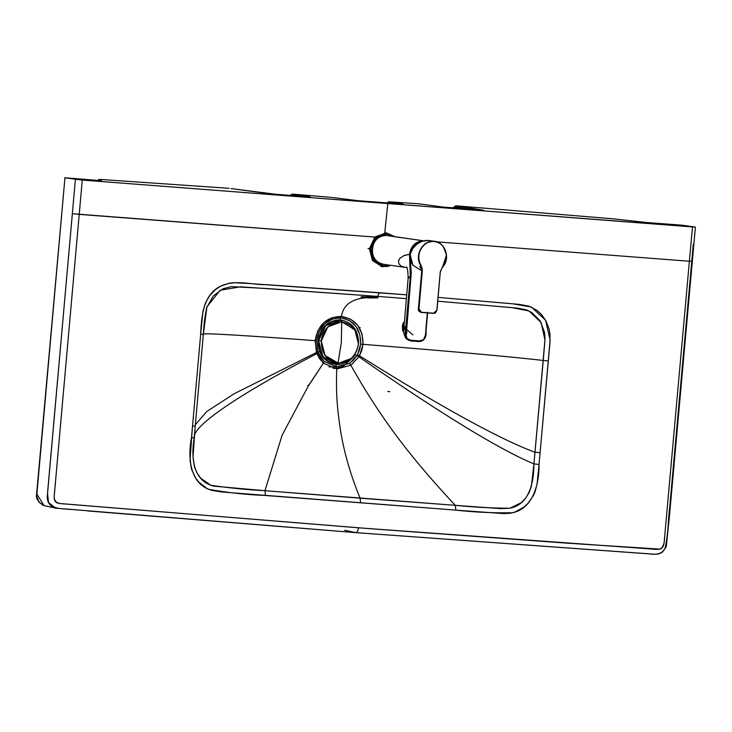 <?xml version="1.0" encoding="UTF-8"?>
<svg xmlns="http://www.w3.org/2000/svg" width="732" height="732" viewBox="0 0 732 732"><rect width="100%" height="100%" fill="white"/><g stroke="black" fill="none" stroke-linecap="round" stroke-linejoin="round"><path stroke-width="1.1" d="M389.79 391.712L387.832 391.464L389.79 391.712M307.98 385.435L308.748 385.444L307.696 385.425L308.748 385.444L323.416 363.145L319.655 358.79L316.929 353.593L315.117 340.655C256.108 336.262 198.134 332.365 203.34 334.35L200.678 334.222L202.965 311.228L205.518 302.783L210.011 295.216L215.354 289.716L220.616 286.185L229.363 283.156L234.139 282.708L248.615 283.476L406.626 294.84L379.405 292.718L377.593 296.378L406.287 298.619L377.593 296.378L379.405 292.718L266.393 284.657C251.396 284.986 235.85 279.139 220.616 286.185C203.322 294.374 201.392 316.471 200.678 334.222L192.525 426.024L200.678 334.222L203.34 334.35L206.918 306.864L220.167 290.229L240.608 286.807L377.593 296.378L360.903 297.055L369.55 297.979L377.209 297.951L378.041 297.668L377.328 297.43L373.228 296.945L378.041 297.668M410.012 254.297L414.047 244.982L422.858 241.011L414.074 244.955L409.856 254.297L411.476 262.697M386.432 235.484L400.852 237.625L386.432 235.484C378.508 235.805 373.741 240.27 372.14 248.898C372.185 257.646 376.092 262.779 383.861 264.298C367.016 263.804 369.733 233.407 386.432 235.484L397.037 236.985M408.264 278.187L411.045 276.422L406.333 329.217L405.629 329.153L410.341 276.348L405.629 329.153L403.826 328.787L408.154 277.84C407.889 270.026 407.248 266.475 406.223 267.207M427.561 312.939L425.75 330.708L427.342 312.921M427.406 312.189L425.969 330.708L425.054 337.196L423.929 339.364L420.808 341.002L409.902 340.215L407.614 339.227L406.095 336.912L411.265 273.237L410.35 260.4L412.656 264.838M404.384 328.778L403.826 328.787C403.515 332.685 404.302 335.951 406.159 338.587L410.405 340.719L414.788 341.094L415.09 340.618L419.463 340.92L423.508 339.767L425.283 335.585L425.969 330.708L425.484 335.567L423.508 340.087L419.162 341.387L410.405 340.719L406.297 338.77L405.217 334.002L406.297 338.77M404.027 328.869L405.629 329.153L405.217 334.002L405.629 329.153L406.333 329.217L405.931 334.094L406.937 338.495L410.725 340.252L415.09 340.618L414.788 341.094M423.398 240.855L414.092 244.58L409.572 254.315L410.35 260.4L409.472 254.306C411.091 245.623 415.849 241.139 423.773 240.846L401.886 237.708L423.773 240.846C415.822 241.167 411.055 245.659 409.472 254.306L409.572 254.315C410.844 246.043 415.529 241.569 423.636 240.874M420.58 269.596L421.916 269.705M410.35 260.4L411.045 276.422L410.341 276.348L409.472 254.306L410.597 268.553L410.341 276.348L408.365 277.428M406.608 267.509L404.448 267.281M401.045 266.119L405.217 267.363L401.045 266.119L398.72 263.511L398.583 260.565L399.928 258.231L404.348 255.413L409.472 254.306L403.652 255.697M397.613 237.067L396.927 236.967M400.852 237.625L401.886 237.708M399.937 258.231L398.51 260.876M404.457 267.281L383.092 264.215M436.949 310.203L440.234 272.258L442.393 267.162C446.218 262.413 447.298 257.06 445.623 251.131C443.482 245.394 439.593 242.173 433.975 241.459C428.312 241.304 423.91 243.884 420.772 249.219C418.063 254.818 418.182 260.253 421.12 265.524L422.373 270.364L418.951 308.831L421.577 312.28L433.655 313.204L436.83 310.368L440.234 272.258L436.848 310.203L433.655 313.204L421.577 312.28L418.677 308.803L421.467 312.473L434.158 313.378L435.558 312.802L436.967 310.212L433.554 313.397M442.137 267.317L442.43 267.29C451.168 258.744 444.955 241.505 433.902 241.24L439.465 243.015L443.253 246.373L446.511 255.065L442.457 267.281L440.325 271.545L436.967 310.212M421.33 268.571L420.003 267.171L421.568 269.166L420.003 267.171L420.873 265.634C413.79 255.843 422.931 239.84 433.902 241.24L428.083 240.407L433.902 241.24C422.904 239.858 413.8 255.825 420.873 265.634L421.12 265.524C414.092 255.807 423.224 239.986 434.085 241.468C444.965 241.844 450.958 258.762 442.393 267.162M424.752 240.563L428.083 240.407L421.861 241.35L416.901 244.168L412.921 248.413L410.103 254.388L412.885 265.167L421.751 270.794L412.885 265.167L410.103 254.388L412.921 248.413L416.901 244.168L421.861 241.35M428.083 240.407L433.902 241.24M422.062 270.858L422.135 267.967L420.873 265.634L422.062 270.858L418.677 308.803L422.337 270.886L421.833 270.684L418.448 308.776L422.099 270.163L420.873 265.634L419.848 266.521L421.367 268.635L421.733 271.069L418.384 308.776C417.954 310.249 418.814 311.457 420.946 312.399L419.125 311.265L418.448 308.776L421.833 270.684L419.299 298.738L421.833 270.684L420.68 265.67L422.071 270.84M421.467 312.473L418.448 308.776L420.927 312.399L433.545 313.397M419.299 298.738L418.439 309.069M431.221 241.825L430.7 241.642M421.696 271.901L421.833 270.684M377.227 297.412L377.209 297.951L377.227 297.412M361.727 296.762L373.228 296.945L377.593 296.378L266.302 288.481L231.422 286.624L222.967 288.774L213.305 295.911L206.598 307.843M229.089 188.38L224.431 187.987L229.089 188.38M290.101 195.481L292.553 194.108L330.507 197.292L292.553 194.108L310.167 196.862L277.876 194.547L231.019 188.563L269.687 193.751L306.955 196.78M387.063 202.929L388.838 201.776L418.704 203.798L443.18 207.083L418.704 203.798L388.838 201.776L403.067 203.99L399.901 203.917L358.378 200.733L330.507 197.292L358.378 200.733L399.901 203.917L403.067 203.99L388.838 201.776L387.237 202.691L390.412 203.185L387.063 202.929M446.831 207.476L453.2 207.778L455.633 205.811L456.567 205.848L483.568 210.175L443.089 207.065L483.568 210.175L455.633 205.811L453.2 207.778L456.173 208.245L446.831 207.476M693.305 244.195L691.767 261.278L689.379 261.242L692.499 226.938L694.86 226.975L387.804 203.569L384.757 232.813L387.804 203.569L82.259 180.072L64.947 177.849L101.071 180.648L98.756 179.486L101.236 179.505L224.431 187.987L101.62 179.532L98.756 179.486L101.437 180.667L64.755 177.775L82.259 180.072L79.221 214.375L72.322 213.698L374.839 237.077L79.221 214.375L55.504 481.564C55.358 486.011 53.582 496.854 54.461 499.288C54.717 504.741 64.352 503.497 71.333 504.494L369.45 528.65L567.675 543.208L659.898 549.11L662.186 547.6L664.07 543.309L689.379 261.242L436.922 241.853L689.379 261.242L692.499 226.938L82.259 180.072L54.168 496.625L54.461 499.288L55.852 501.713L58.615 503.342L60.802 503.589L358.424 527.809C358.003 530.956 357.097 532.557 355.706 532.631L643.062 553.438C649 553.127 660.429 557.628 665.068 548.195C668.645 532.466 667.877 520.964 669.652 507.825L691.767 261.278L689.379 261.242L664.802 535.165C663.906 549 663.329 550.299 650.94 548.963L358.424 527.809C358.003 530.956 357.097 532.557 355.706 532.631L344.644 530.252L355.706 532.631L87.593 510.936M195.078 427.689L193.038 456.786L194.41 466.796L196.954 472.845L200.669 478.124L210.715 485.234L213.616 486.139L264.957 490.705L455.295 505.327L500.459 508.612L509.957 508.218L521.147 502.738L525.677 498.089L529.154 492.508L531.368 486.204L533.939 463.914L545.011 338.98L544.608 332.575L540.207 321.019L531.807 312.5L526.528 309.901L517.597 308.135L437.773 301.191L511.677 307.586L528.989 310.926L541.158 322.611L544.974 339.977L543.236 360.455L548.332 360.922L543.236 360.455L534.991 452.248L540.097 452.715L534.991 452.248L533.939 463.914L539.045 464.436L533.939 463.914C533.875 484.822 528.193 504.623 509.957 508.218C492.362 508.182 474.135 507.212 455.295 505.327L455.844 510.122L455.295 505.327L360.089 498.181L360.638 502.966L360.089 498.181L264.957 490.705L265.46 495.5L264.957 490.705C245.989 489.69 227.908 487.869 210.715 485.234C193.66 478.929 190.723 458.461 194.209 437.818L191.491 437.736L194.209 437.818L195.215 426.152L192.525 426.024L191.491 437.736C187.767 456.933 189.634 481.958 208.858 489.388C227.698 492.682 246.565 494.722 265.46 495.5L455.844 510.122C474.62 512.235 493.588 513.105 512.757 512.729C533.042 508.337 539.31 483.934 539.045 464.436L550.107 340.005L545.541 320.122L531.395 307.074L512.757 303.798L438.111 297.393L519.29 304.384L529.099 306.177L537.178 310.496L541.744 314.787L546.035 321.028L549.137 329.171L550.007 334.561L549.888 343.409L538.926 465.726L537.105 483.715L535.193 491.437L533.454 495.463L527.882 503.47L523.874 507.157L514.697 512.153L509.801 513.315L503.625 513.589L455.844 510.122L222.235 492.014L211.667 490.413L207.046 488.528L198.875 482.196L195.581 477.941L191.51 469.203L190.009 460.272L192.525 426.024L195.215 426.152L203.34 334.35C198.464 332.365 256.978 336.336 315.117 340.655L317.834 330.708L323.818 322.638L332.118 317.651L341.432 316.462L350.408 319.06L357.673 325.246L362.093 334.131L363.008 344.333L361.855 350.253L358.927 356.813L350.848 365.25L336.702 368.974L323.416 363.145L308.639 385.398M336.491 366.952L328.997 366.906M470.923 209.37L454.426 206.79L470.923 209.37M419.436 204.118L418.704 203.798L419.436 204.118M694.86 226.975L681.556 225.154L646.914 222.555L612.373 218.758L456.567 205.848L612.949 218.813L647.719 222.638L683.011 225.319L695.4 227.085L669.496 515.602L666.266 546.758L662.789 551.708C660.529 553.749 657.309 554.554 653.145 554.124L355.807 532.64L55.742 508.164L355.807 532.64M402.353 204.082L403.067 203.99L402.353 204.082M310.203 196.972L292.553 194.108L290.622 194.977L297.521 196.057L290.622 194.977L289.771 195.664M482.855 210.267L483.568 210.175L482.855 210.267M59.027 508.493L52.073 506.663C48.98 504.43 47.36 501.246 47.223 497.119L75.387 179.395L47.525 493.112L48.504 502.536L55.742 508.164M199.26 380.631L203.35 334.359C203.862 324.102 205.052 314.943 206.918 306.864L206.506 308.135M323.727 324.77L321.257 325.337M317.048 353.876L319.408 355.212M354.38 356.164L343.573 366.146L336.702 368.214L333.17 368.397M483.605 210.285L443.18 207.074L418.786 203.807M684.777 339.19L682.791 361.306M667.337 533.582L666.285 544.663M652.624 554.078L649.394 553.868M77.07 510.039L75.771 509.92M70.839 509.499L62.257 508.767M60.509 508.621L60.042 508.575M55.76 508.164L44.048 505.629L36.874 494.137L64.947 177.849L37.131 491.291L36.874 496.699L38.952 502.106L43.344 505.409M64.947 177.849L36.6 494.192C35.703 498.474 38.192 502.28 44.048 505.629M98.756 179.486L98.664 180.502L98.857 179.422M306.973 196.78L269.861 193.77M403.103 204.109L358.332 200.724M195.343 424.77L206.708 411.549L234.185 393.734L316.517 352.467L234.185 393.734L206.708 411.549L195.343 424.77M194.209 437.818C191.894 423.215 260.555 383.101 316.929 353.593L316.929 353.593C260.555 383.101 191.894 423.215 194.209 437.818L195.215 426.161M264.957 490.705L282.131 435.156L308.602 385.453L282.131 435.156L264.957 490.705M360.089 498.181C350.472 474.72 343.903 451.864 340.371 429.602C336.93 406.068 336.015 394.1 336.702 368.974C336.015 394.1 336.93 406.068 340.371 429.602C343.903 451.864 350.472 474.72 360.089 498.181M455.295 505.327C431.404 479.872 410.972 455.615 393.99 432.557C378.243 411.009 363.868 388.573 350.848 365.25C363.868 388.573 378.243 411.009 393.99 432.557C410.972 455.615 431.404 479.872 455.295 505.327M533.939 463.914C490.989 446.191 413.47 394.85 358.927 356.813C413.47 394.85 490.989 446.191 533.939 463.914M534.991 452.248C492.581 436.748 417.661 392.416 359.531 355.77C417.661 392.416 492.581 436.748 534.991 452.248M543.236 360.455C500.889 355.624 426.143 349.32 363.008 344.333C425.484 349.274 499.59 355.487 543.236 360.455M377.209 297.951L365.707 297.759C351.259 299.068 343.171 305.308 341.432 316.462C343.171 305.308 351.259 299.068 365.707 297.759L360.903 297.055M360.199 327.588L359.192 328.046M48.797 502.637L48.257 502.591M317.871 351.625L316.599 340.746L315.117 340.655L316.517 352.467L317.871 351.625L316.517 352.467L316.929 353.593L318.246 352.659L317.871 351.625L318.246 352.659L316.929 353.593L323.416 363.145L324.212 361.48L318.246 352.659L316.929 353.593L318.246 352.659L320.753 357.454L324.212 361.48L323.416 363.145L336.702 368.974L336.464 366.869L324.212 361.48L336.464 366.869L336.702 368.974L350.848 365.25L349.503 363.42L336.464 366.869L349.503 363.42L350.848 365.25L358.927 356.813L356.942 355.633L349.503 363.42L353.62 359.979L356.942 355.633L358.927 356.813L356.942 355.624L358.927 356.813L359.531 355.77L357.5 354.663L356.942 355.624L357.5 354.663L359.531 355.77L363.008 344.333L360.666 344.132L357.5 354.663L359.622 349.576L360.666 344.132L363.008 344.333C363.026 328.238 355.834 318.951 341.432 316.462L340.956 317.761C354.279 320.525 360.849 329.308 360.666 344.132L359.851 334.716L355.908 326.408L349.32 320.406L340.956 317.761L341.432 316.462C326.765 316.7 317.99 324.761 315.117 340.655L316.599 340.746C319.079 326.079 327.204 318.42 340.956 317.761L339.849 319.765L340.956 317.761L332.172 319.088L324.514 323.983L319.088 331.569L316.599 340.746L317.871 351.625M354.965 354.617L356.942 355.633L354.965 354.617M335.732 364.6L336.464 366.869L335.732 364.6M318.246 352.659L319.445 351.232M57.371 502.875L56.419 502.793M358.57 343.784C358.488 330.15 352.403 322.153 340.325 319.793C327.982 320.277 320.561 327.241 318.072 340.673C318.146 354.297 324.23 362.294 336.317 364.655C348.652 364.17 356.072 357.207 358.57 343.784C358.488 330.15 352.403 322.153 340.325 319.793C327.982 320.277 320.561 327.241 318.072 340.673C318.146 354.297 324.23 362.294 336.317 364.655C348.652 364.17 356.072 357.207 358.57 343.784M318.566 340.709C321 327.607 328.238 320.817 340.27 320.342L355.267 330.269L340.27 320.342L325.731 325.676L318.566 340.709L322.968 356.63L336.363 364.106L351.223 358.47L336.363 364.106C324.578 361.8 318.649 354.004 318.566 340.709L321.083 340.801L318.566 340.709M342.823 321.988L341.478 321.833L327.808 326.856L321.302 341.021C323.599 328.705 330.397 322.318 341.725 321.87C330.397 322.318 323.599 328.705 321.302 341.021C321.385 353.529 326.957 360.867 338.047 363.035L341.313 342.658L341.725 321.87L354.718 329.446L358.46 343.875C356.173 356.2 349.365 362.587 338.047 363.035L325.054 355.45L321.302 341.021L324.807 355.413L336.83 362.889L324.852 355.478L321.064 340.984C323.352 328.668 330.159 322.281 341.478 321.833M338.047 363.035C349.365 362.587 356.173 356.2 358.46 343.875C358.387 331.376 352.806 324.038 341.725 321.87L341.313 342.658L338.047 363.035M393.331 236.454L386.633 233.947C377.858 234.249 372.561 239.181 370.749 248.715L370.749 248.788C370.795 258.442 375.095 264.133 383.66 265.844L389.223 265.094L383.66 265.844L373.942 260.372L370.749 248.715L376.019 237.79L386.633 233.947L393.331 236.454M382.616 266.759L372.46 260.555L369.376 248.651L374.93 236.994L386.212 232.849L394.804 236.665L386.286 232.858L374.985 236.939L369.376 248.651L370.749 248.788L369.376 248.651L372.469 260.565L382.278 266.713L390.696 265.304M369.376 248.651L368.04 248.459L369.376 248.651M382.882 265.204L375.489 262.111M406.699 325.054L406.525 326.518M412.894 334.899L406.333 329.153M405.867 329.18L406.242 330.269M405.51 330.461L404.787 326.609M404.887 329.025L405.491 330.699M407.019 332.85L404.65 326.792M403.35 330.297L403.542 323.718L403.35 330.297L402.6 330.425L404.037 333.014L402.6 330.425L403.35 330.297M404.192 322.391L403.259 323.773M402.39 327.195L402.783 323.855L404.247 321.623L402.783 323.855L403.542 323.718L402.783 323.855L402.508 325.575L402.6 330.425L402.39 327.195M290.128 195.462L271.663 193.98L290.128 195.462M409.819 254.288L411.302 248.88L414.678 244.342L419.967 241.423L422.858 241.011M397.055 236.985L423.627 240.801M427.634 312.948L426.042 330.727C426.912 339.804 421.806 342.86 414.834 341.103C411.796 341.524 408.904 340.682 406.159 338.587M330.608 197.301L358.36 200.724M231.156 188.572L269.779 193.76M98.61 180.493L98.701 179.459M394.859 236.674L385.791 232.758M380.951 266.521L387.557 266.466L390.751 265.313"/></g></svg>
